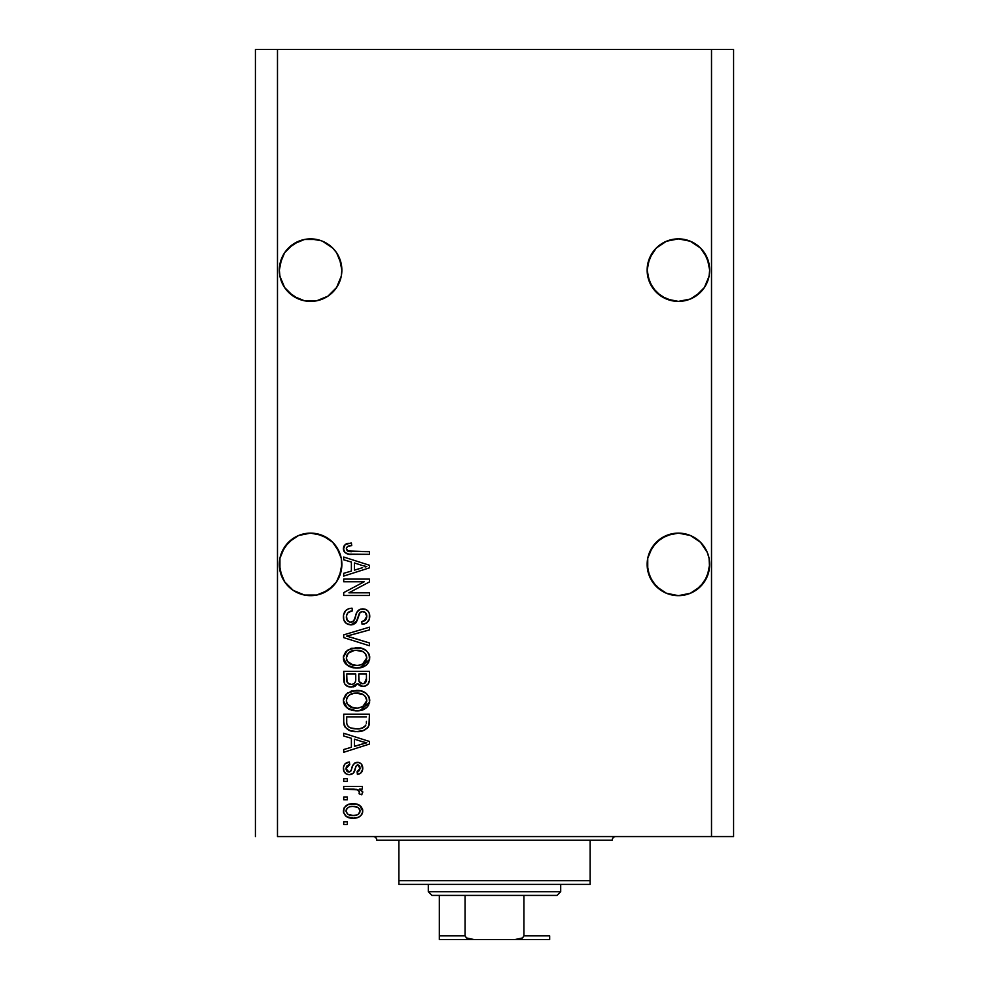 <?xml version="1.0" encoding="UTF-8"?>
<svg xmlns="http://www.w3.org/2000/svg" width="989" height="989" viewBox="0 0 989 989"><rect width="100%" height="100%" fill="white"/><g stroke="black" fill="none" stroke-linecap="round" stroke-linejoin="round"><path stroke-width="1.48" d="M341.712 267.067L341.712 267.079A31.265 31.265 0 0 0 341.712 267.067L339.474 258.166A31.265 31.265 0 0 0 339.474 258.154M322.587 241.267A31.265 31.265 0 0 0 310.645 238.868M310.546 238.868A31.265 31.265 0 0 0 298.604 241.267L288.491 248.029A31.265 31.265 0 0 0 288.479 248.041L284.597 252.764L279.936 264.038L284.597 252.764L293.226 244.147L304.501 239.474L310.595 238.868L321.289 240.76M709.521 267.067L709.521 267.079A31.265 31.265 0 0 0 709.521 267.067L707.283 258.166L709.669 270.133L709.064 276.24L704.403 287.502L700.509 292.237L690.371 299.024L678.405 301.398L666.438 299.024L656.3 292.237L649.526 282.1L647.14 270.133A31.265 31.265 0 0 1 678.405 238.868A31.265 31.265 0 0 1 709.669 270.133L709.064 276.24L704.403 287.502L695.774 296.131L690.371 299.024L678.405 301.398L666.438 299.024L661.035 296.131L652.406 287.502L647.746 276.24L647.14 270.133L649.526 258.166L647.746 264.038L652.406 252.764L649.526 258.166L656.3 248.029L652.406 252.764L656.3 248.029L666.438 241.254L661.035 244.147L666.438 241.254L678.405 238.868L690.371 241.254A31.265 31.265 0 0 0 678.454 238.868M707.283 258.166L700.509 248.029L690.371 241.254L684.499 239.474L690.371 241.254L700.509 248.029A31.265 31.265 0 0 0 700.509 248.029L704.403 252.764L709.064 264.038M678.355 238.868A31.265 31.265 0 0 0 666.413 241.267M647.288 267.067L647.746 264.038M341.254 264.038L336.594 252.764L332.7 248.029L322.562 241.254L332.7 248.029L336.594 252.764L339.474 258.166L341.86 270.133L341.254 276.24L336.594 287.502L327.965 296.131L316.69 300.804L304.501 300.804L293.226 296.131L284.597 287.502L279.936 276.24L279.331 270.133A31.265 31.265 0 0 1 310.595 238.868A31.265 31.265 0 0 1 341.86 270.133L341.254 276.24L336.594 287.502L327.965 296.131L322.562 299.024L316.69 300.804L304.501 300.804L298.629 299.024L288.491 292.237L284.597 287.502L279.936 276.24L279.331 270.133L281.717 258.166L284.597 252.764L293.226 244.147L304.501 239.474L316.69 239.474L310.595 238.868M341.712 561.319L341.267 558.303A31.265 31.265 0 0 0 341.254 558.266L339.487 552.431A31.265 31.265 0 0 0 339.474 552.394L341.267 558.303L341.712 567.451L339.474 576.352L336.594 581.755L327.965 590.384L316.69 595.044L304.501 595.044L293.226 590.384L284.597 581.755L281.717 576.352L279.331 564.385A31.265 31.265 0 0 1 310.595 533.12A31.265 31.265 0 0 1 341.86 564.385L341.687 567.686M304.538 533.714A31.265 31.265 0 0 0 293.214 538.399L298.629 535.494L310.595 533.12L322.562 535.494L327.965 538.387A31.265 31.265 0 0 0 316.653 533.714M288.516 542.244A31.265 31.265 0 0 0 288.467 542.306L281.717 552.418A31.265 31.265 0 0 0 281.704 552.431M279.479 561.319L279.936 558.291A31.265 31.265 0 0 0 279.936 558.291L284.597 547.016L293.226 538.387L288.491 542.281L298.629 535.494L293.226 538.387L298.629 535.494L310.595 533.12M709.521 561.319L709.076 558.303A31.265 31.265 0 0 0 709.064 558.266L707.283 552.418L709.076 558.303L709.521 567.451L707.283 576.352L704.403 581.755L695.774 590.384L690.371 593.264L678.405 595.65L666.438 593.264L656.3 586.489L649.526 576.352L647.14 564.385A31.265 31.265 0 0 1 678.405 533.12A31.265 31.265 0 0 1 709.669 564.385L707.283 576.352L700.509 586.489L690.371 593.264L678.405 595.65L666.438 593.264L661.035 590.384L652.406 581.755L647.746 570.48L647.746 558.266A31.265 31.265 0 0 0 647.746 558.291L649.526 552.418A31.265 31.265 0 0 0 649.526 552.406L647.746 558.291L652.406 547.016L649.526 552.418L656.3 542.281L652.406 547.016L661.035 538.387L666.438 535.494A31.265 31.265 0 0 0 661.023 538.399L656.3 542.281L666.438 535.494L661.035 538.387L666.438 535.494L678.405 533.12L690.371 535.494L695.774 538.387A31.265 31.265 0 0 0 684.462 533.714M690.371 535.494L678.405 533.12L690.371 535.494L700.533 542.306A31.265 31.265 0 0 0 700.484 542.244M707.296 552.431A31.265 31.265 0 0 0 707.283 552.394L709.064 558.291M672.347 533.714A31.265 31.265 0 0 0 672.31 533.726L678.405 533.12M647.288 561.319L647.746 558.291M327.965 538.387L332.7 542.281L322.562 535.494L327.965 538.387L316.69 533.726M341.712 567.451L341.86 564.385L339.474 576.352L336.594 581.755L327.965 590.384L316.69 595.044L304.501 595.044L293.226 590.384L284.597 581.755L279.936 570.48L279.936 558.291M704.403 547.016L707.283 552.418L700.509 542.281L704.403 547.016M339.474 552.418L332.7 542.281L336.594 547.016L341.254 558.291M277.489 836.558L711.511 836.558L711.511 49.45L277.489 49.45L277.489 836.558L277.489 49.45L255.422 49.45L255.422 836.558L255.422 49.45L711.511 49.45L711.511 836.558L733.578 836.558L733.578 49.45L733.578 836.558L277.489 836.558M678.405 238.868L684.499 239.474L678.405 238.868L666.438 241.254M661.035 538.387L672.31 533.726M695.774 538.387L700.509 542.281M700.509 586.489L690.371 593.264L695.774 590.384L704.403 581.755L709.064 570.48L707.283 576.352M281.717 552.418L288.491 542.281M293.226 538.387L298.629 535.494M332.7 586.489L322.562 593.264L327.965 590.384L336.594 581.755L341.254 570.48L339.474 576.352A31.265 31.265 0 0 1 304.501 595.044M343.702 581.767L364.199 581.767L343.702 581.767L343.702 579.097L369.441 579.097L369.441 581.94L348.919 592.807L369.441 592.807L369.441 595.477L343.702 595.477L343.702 592.621L364.199 581.767L343.702 592.621L343.702 595.477L369.441 595.477L369.441 592.807L348.919 592.807L369.441 581.94L369.441 579.097L343.702 579.097L343.702 581.767L343.702 579.097L369.441 579.097L369.441 581.94M351.342 624.887L346.471 623.564L343.789 619.868L343.492 615.084L345.754 610.534L348.672 608.754L352.059 608.186L352.393 610.856L348.029 612.624L346.471 615.826L347.151 620.264L350.304 622.205L353.703 620.931L357.078 611.993L360.07 609.348L365.559 609.36L367.92 610.992L369.367 613.477L369.305 619.386L366.511 622.996L362.085 624.232L361.751 621.562L365.46 620.14L366.771 616.419L365.176 612.364L361.962 611.573L359.403 613.279L356.015 622.6L350.86 624.9L357.004 620.931L360.045 612.376L362.666 611.536C365.448 611.882 366.82 613.514 366.771 616.419C366.647 619.609 364.978 621.327 361.751 621.562L362.085 624.232C366.981 623.861 369.54 621.228 369.775 616.332C369.602 611.734 367.253 609.249 362.728 608.853C358.686 609.298 356.337 611.61 355.657 615.801C355.397 619.287 353.778 621.426 350.786 622.229C347.819 621.858 346.348 620.128 346.373 617.025C346.607 613.267 348.623 611.202 352.393 610.856L352.059 608.186C346.595 608.507 343.702 611.375 343.368 616.802C343.504 621.722 346.002 624.43 350.86 624.9L347.856 624.319M350.761 637.237L369.441 642.961L369.441 645.743L343.702 637.633L343.702 634.864L369.441 627.162L369.441 629.919L346.706 636.112L369.441 642.961L369.441 645.743L369.441 642.961L346.706 636.112L369.441 629.919L369.441 627.162L343.702 634.864L343.702 637.633L343.702 634.864L369.441 627.162L369.441 629.919L349.03 635.531M343.368 657.846L345.717 651.714L351.602 648.252L360.96 648.104L366.301 650.601L369.132 654.372L369.49 660.17L367.006 664.447L362.308 667.216L355.323 668.008L349.401 666.648L344.37 662.123L343.368 657.846L347.3 665.412L356.547 668.045C364.026 668.23 368.44 664.843 369.775 657.858C368.403 650.737 363.89 647.338 356.238 647.647L347.399 650.255L343.381 657.277M343.368 700.645L345.717 694.513L351.602 691.051L360.96 690.903L366.301 693.4L369.132 697.171L369.49 702.969L367.006 707.246L362.308 710.015L355.323 710.807L349.401 709.459L344.37 704.922L343.368 700.645L347.3 708.211L356.547 710.844C364.026 711.029 368.44 707.642 369.775 700.657C368.403 693.536 363.89 690.137 356.238 690.446L347.399 693.054L343.381 700.076M343.702 736.026L351.392 738.276L343.702 736.026L343.702 733.245L369.441 741.466L369.441 744.074L343.702 752.295L343.702 749.526L351.392 747.276L351.392 738.276L351.392 747.276L343.702 749.526L343.702 752.295L369.441 744.074L369.441 741.466L343.702 733.245L343.702 736.026L343.702 733.245L369.441 741.466L369.441 744.074L343.702 752.295L343.702 749.526M347.374 824.529L343.702 824.529L343.702 821.847L347.374 821.847L347.374 824.529L347.374 821.847L343.702 821.847L343.702 824.529L343.702 821.847L347.374 821.847L347.374 824.529L343.702 824.529L347.374 824.529M353.258 818.175L346.607 816.716L343.566 812.686L344.197 807.741L348.054 804.576L356.436 804.106L360.911 806.381L362.567 809.299L362.555 812.637L360.936 815.529L358.179 817.371L353.258 818.175C358.636 818.398 361.813 815.999 362.753 810.98C361.776 805.899 358.55 803.501 353.061 803.797C347.584 803.513 344.357 805.911 343.368 810.98C344.382 816.123 347.671 818.521 353.258 818.175L352.381 818.15M347.374 799.78L343.702 799.78L343.702 797.109L347.374 797.109L347.374 799.78L347.374 797.109L343.702 797.109L343.702 799.78L343.702 797.109L347.374 797.109L347.374 799.78L343.702 799.78L347.374 799.78M358.03 789.865L343.702 789.086L343.702 786.403L362.419 786.403L362.419 789.086L359.44 789.086L362.679 791.645L361.751 794.773L359.081 793.759L359.366 791.521L358.414 790.1L353.407 789.086L357.227 789.556L359.415 791.954L359.081 793.759L361.751 794.773L362.753 792.238L359.44 789.086L362.419 789.086L362.419 786.403L343.702 786.403L343.702 789.086L343.702 786.403L362.419 786.403L362.419 789.086M347.374 781.397L343.702 781.397L343.702 778.714L347.374 778.714L347.374 781.397L347.374 778.714L343.702 778.714L343.702 781.397L343.702 778.714L347.374 778.714L347.374 781.397L343.702 781.397L347.374 781.397M349.401 774.708L346.348 773.991L343.937 771.383L343.443 767.155L344.988 763.916L349.377 762L349.723 764.67L347.015 765.82L346.039 768.564L346.966 771.235L348.944 772.026L350.749 771.284L352.838 765.523L354.828 763.038L358.537 762.432L361.418 764.064L362.691 769.393L360.589 773.287L357.412 774.375L357.078 771.692L359.316 770.691L360.083 768.366L359.316 765.684L357.486 765.029L356.114 766.079L353.481 773.064L349.401 774.708C352.789 774.412 354.717 772.458 355.162 768.849L356.238 765.857L357.795 765.004L360.083 768.366L357.078 771.692L357.412 774.375C360.911 773.88 362.691 771.84 362.753 768.268C362.703 764.67 360.923 762.692 357.412 762.334C354.05 762.989 352.133 765.177 351.676 768.898L350.638 771.42L348.944 772.026L346.039 768.564L349.723 764.67L349.377 762C345.569 762.482 343.566 764.608 343.368 768.379C343.504 772.31 345.52 774.412 349.401 774.708L348.783 774.684M343.702 721.772C344.753 728.769 349.092 732.033 356.708 731.576L350.304 730.673L345.149 727.298L343.739 722.934L343.702 714.182L369.441 714.182L369.354 723.503L368.168 727.162L363.853 730.376L356.708 731.576C362.197 731.984 366.276 729.981 368.971 725.53L369.441 714.182L343.702 714.182L343.702 721.772L343.702 714.182L369.441 714.182M343.715 680.086L343.702 679.307C343.739 684.289 346.261 686.885 351.256 687.095L346.793 685.983L344.605 683.832L343.702 671.383L369.441 671.383L369.379 680.716L367.846 684.413L365.621 685.921L362.172 686.391L359.205 685.303L357.573 683.56L354.989 686.304L351.256 687.095L357.573 683.56L362.975 686.428C367.265 686.045 369.416 683.696 369.441 679.369L369.441 671.383L343.702 671.383L343.702 679.307L343.702 671.383L369.441 671.383L369.379 680.704M343.702 559.811L351.392 562.061L343.702 559.811L343.702 557.03L369.441 565.251L369.441 567.859L343.702 576.093L343.702 573.311L351.392 571.061L351.392 562.061L351.392 571.061L343.702 573.311L343.702 576.093L369.441 567.859L369.441 565.251L343.702 557.03L343.702 559.811L343.702 557.03L369.441 565.251L369.441 567.859L343.702 576.093L343.702 573.311M343.368 548.536L343.764 546.287L345.52 544.284L351.392 542.986L351.725 545.656L348.338 546.138L346.669 547.424L346.496 549.525L347.522 550.935L369.441 551.677L369.441 554.347L349.018 554.174L344.963 552.542L343.368 548.536C344.234 552.938 347.102 554.866 351.973 554.347L369.441 554.347L369.441 551.677L348.313 551.33L346.373 548.66C347.151 546.324 348.944 545.335 351.725 545.656L351.392 542.986L345.186 544.519L343.406 549.278M733.578 49.45L711.511 49.45L733.578 49.45M343.851 808.458L344.209 807.729M345.235 806.394L346.509 805.33M348.054 804.576L351.355 803.872M352.208 803.81L353.914 803.81M357.746 804.44L358.587 804.774M359.613 805.33L362.753 810.98M362.716 811.821L362.567 812.612M361.949 814.182L362.283 813.49M361.925 814.219L360.96 815.492M360.923 815.542L359.65 816.605M348.19 817.446L347.473 817.161M346.62 816.716L345.272 815.665M343.554 812.649L343.418 811.882M362.716 810.139L362.567 809.299M354.21 806.505L353.073 806.468C356.782 806.159 359.118 807.63 360.083 810.918C359.18 814.281 356.844 815.814 353.073 815.492L356.893 814.948M347.955 814.306L353.073 815.492C349.352 815.814 347.015 814.33 346.039 811.054L347.584 814.034M350.069 806.777L351.899 806.505M359.452 808.891L359.835 809.608M358.797 813.799L360.045 810.35L357.993 807.543M358.55 807.939L357.128 807.111M357.585 807.308L353.073 806.468C349.29 806.146 346.941 807.679 346.039 811.054L346.088 811.623M356.547 815.06L358.475 814.083M358.599 813.984L359.699 812.612M347.522 807.988L346.076 810.461M361.751 794.773L359.081 793.759L359.415 791.954L359.081 793.759M357.227 789.556L356.287 789.346M343.702 789.086L353.407 789.086M344.976 763.916L346.348 762.927M344.988 763.904L345.73 763.298M347.015 762.606L345.791 763.248M347.052 762.593L348.19 762.235M349.377 762L349.723 764.67L348.289 765.016M346.274 767.056L346.088 769.281M347.881 771.84L348.944 772.026L347.077 771.346L346.125 769.59M351.243 770.208L349.401 772.001M351.256 770.196L351.676 768.898M352.022 767.798L352.307 766.908M353.382 764.46L354.828 763.038M354.557 763.224L356.399 762.42M358.55 762.432L360.577 763.298M362.456 770.493L362.023 771.556M361.418 772.496L359.6 773.831M359.588 773.831L358.513 774.164M357.412 774.375L357.697 771.581M359.316 770.691L359.996 767.229M359.872 766.71L358.883 765.313M358.352 765.078L357.486 765.029M356.905 765.226L356.065 766.191M356.003 766.327L355.57 767.538M355.471 767.86L355.162 768.861M354.828 769.937L354.495 770.926M354.47 771.012L353.802 772.582M345.742 773.621L343.937 771.395M344.951 772.928L346.311 773.979M355.706 767.118L356.238 765.857M357.412 762.334L355.422 762.717M346.088 769.318L346.039 768.564M348.981 764.806L349.723 764.67M361.467 744.235L354.396 746.386L366.758 742.776L361.467 744.235L366.758 742.776L361.887 741.577L366.758 742.776L365.238 743.147M354.396 739.154L361.887 741.577L354.396 739.154L354.396 746.386L354.396 739.154M369.33 723.738L369.218 724.529M368.143 727.187L366.968 728.497M365.46 729.585L361.517 731.094M360.33 731.316L358.587 731.514M358.525 731.514L357.622 731.551M355.558 731.551L356.708 731.576M355.348 731.539L354.47 731.477M353.469 731.378L352.133 731.155M350.316 730.673L349.438 730.364M344.568 726.297L344.184 725.308M344.16 725.221L343.888 724.072M343.863 723.923L343.739 722.959M348.944 730.154L352.096 731.143M369.429 722.329L369.441 721.438M366.35 723.219L366.437 721.377M365.201 726.149L361.294 728.399M359.366 728.757L363.606 727.447L365.918 725.024C363.692 727.966 360.639 729.264 356.745 728.893L359.415 728.745M349.995 727.669L353.753 728.695M346.904 723.787L347.201 724.838M346.706 716.852L366.437 716.852L346.706 716.852L346.743 722.452L346.706 716.852M352.764 728.534L356.745 728.893L350.465 727.867C347.732 726.655 346.484 724.517 346.706 721.451M347.423 725.37L349.117 727.187M348.845 727.002L351.985 728.361M350.465 691.422L351.627 691.039M358.673 690.557L360.923 690.903M365.448 692.745L366.264 693.363M368.613 696.12L369.12 697.146M369.503 698.308L369.713 699.433M360.045 710.559L369.663 702.178M358.883 710.72L357.721 710.807M356.547 710.844L355.311 710.807M354.037 710.695L351.738 710.275M349.426 709.459L348.758 709.138M345.618 706.702L343.616 702.882M343.591 702.796L343.443 701.955M343.443 699.334L345.717 694.513M343.616 698.419L343.418 699.52M363.396 709.595L366.214 707.951M366.919 707.345L368.625 705.132M365.534 704.539L366.771 700.682L365.337 696.417L363.284 694.612L356.188 693.116C362.135 692.708 365.658 695.23 366.771 700.682L362.444 707.048L364.187 705.998L358.117 708.099M347.275 704.032L350.65 707.061L356.621 708.161C350.872 708.458 347.448 705.948 346.373 700.62L347.275 704.032L353.073 707.84L351.046 707.222M349.624 694.797L347.238 697.319L346.373 700.62C347.374 695.452 350.65 692.955 356.188 693.116L353.407 693.338M349.587 694.822L354.458 693.202L350.613 694.229M346.583 702.388L346.867 703.216M347.238 697.307L346.855 698.073M369.429 680.049L369.293 681.359M368.934 682.694L367.871 684.388M367.797 684.45L364.311 686.304M361.467 686.279L359.254 685.328M359.205 685.303L359.885 685.711M353.914 686.737L353.197 686.922M349.698 686.984L348.202 686.626M347.955 686.539L344.605 683.819M343.776 680.852L343.715 680.111M355.731 678.986L355.731 678.986C355.953 682.323 354.458 684.141 351.231 684.425C354.458 684.141 355.953 682.323 355.731 678.986L355.731 674.053L355.731 678.986M355.657 680.506L355.731 679.492M348.412 683.708L351.231 684.425L347.374 682.645M366.363 680.345L366.437 678.442C366.845 681.631 365.547 683.399 362.543 683.758L365.238 682.917L366.301 680.828M361.381 683.646L362.543 683.758L358.995 681.409L358.747 674.053L366.437 674.053L366.437 678.442L366.437 674.053L358.747 674.053L358.908 681.087L361.22 683.597M364.335 683.448L366.437 678.442M359.489 682.422L361.974 683.733M346.706 674.053L355.731 674.053L346.706 674.053L347.028 681.953L346.706 674.053M347.164 682.262L348.709 683.881L351.75 684.4L354.111 683.584L355.496 681.52M346.805 681.013L347.028 681.953M358.747 678.775L358.784 680.111M362.543 683.758L363.507 683.671M350.465 648.623L351.627 648.24M358.673 647.758L360.923 648.104M365.448 649.946L366.264 650.564M368.514 653.136L369.132 654.372M369.503 655.497L369.713 656.634M360.045 667.76L369.663 659.379M358.883 667.921L357.721 668.008M356.547 668.045L355.311 668.008M354.037 667.896L351.738 667.476M349.389 666.648L348.758 666.339M345.618 663.903L344.37 662.136M344.345 662.086L343.616 660.083M343.591 659.997L343.443 659.156M343.443 656.535L345.717 651.714M343.616 655.62L343.418 656.721M363.396 666.796L366.214 665.152M366.919 664.534L368.625 662.333M365.534 661.74L366.771 657.883L365.337 653.618L363.284 651.813L356.188 650.317C362.135 649.909 365.658 652.419 366.771 657.883L362.444 664.249L364.953 662.469M361.047 664.756L358.117 665.3M347.275 661.233L350.65 664.249L356.621 665.362C350.872 665.659 347.448 663.149 346.373 657.821L347.275 661.233L353.073 665.041L351.046 664.423M350.613 651.43L354.458 650.403L348.276 653.136L346.373 657.821C347.374 652.653 350.65 650.144 356.188 650.317L353.407 650.539M365.868 654.384L365.337 653.618M361.022 664.769L364.929 662.494M346.583 659.589L346.867 660.417M343.702 637.633L369.441 645.743L343.702 637.633M346.706 636.112L347.868 635.828M343.393 615.937L343.368 616.802M343.492 615.059L344.852 611.585M345.742 610.547L346.805 609.681M348.721 608.742L349.476 608.519M352.059 608.186L352.393 610.856M352.381 610.868L348.054 612.599M346.471 615.838L346.422 617.977M346.459 618.212L346.595 618.941M350.304 622.205L351.33 622.205M351.874 622.106L353.53 621.129M354.334 619.905L354.692 618.99M354.705 618.953L355.138 617.581M358.883 610.015L357.87 610.893M358.908 609.99L360.083 609.348M360.54 609.187L362.728 608.853M364.867 609.125L365.559 609.372L364.867 609.125M366.326 609.731L367.006 610.176M367.92 610.992L369.256 613.18M369.392 613.539L369.688 614.886M369.775 616.332L369.75 615.603M369.676 617.865L369.317 619.349M369.305 619.411L368.563 620.931M366.511 622.996L365.3 623.614M364.385 623.911L363.631 624.084M362.085 624.232L361.751 621.562L362.765 621.426M363.952 621.092L366.771 616.419L366.35 613.959M366.573 614.626L366.066 613.378M363.111 611.548L360.33 612.154M360.33 612.166L359.687 612.797M359.143 613.848L358.735 614.985M358.686 615.158L358.958 614.305M358.105 617.383L358.339 616.468M355.978 622.65L355.372 623.293M355.311 623.342L354.606 623.886M353.184 624.553L352.529 624.739M346.484 623.564L345.396 622.65M345.297 622.538L344.16 620.832M343.393 617.581L343.455 618.348M358.488 615.838L358.661 615.22M367.067 610.213L365.559 609.36M356.25 613.86L356.04 614.503M369.441 592.807L369.441 595.477L343.702 595.477L343.702 592.621M363.087 565.72L366.758 566.561L365.238 566.932M362.604 567.674L354.396 570.171L354.396 562.939L361.887 565.362L354.396 562.939L354.396 570.171L361.467 568.02M345.89 544.061L348.14 543.282M351.392 542.986L351.725 545.656L350.86 545.705M350.007 545.78L348.363 546.126M348.326 546.138L347.312 546.67M346.385 548.438L346.509 547.819M346.373 548.66L346.496 549.525M347.188 550.663L349.525 551.565M350.032 551.615L351.763 551.677M369.441 551.677L369.441 554.347L351.973 554.347M347.337 553.815L346.199 553.383M344.036 551.38L343.702 550.626M343.517 549.995L343.406 549.303M348.734 551.429L347.905 551.17M349.636 815.072L353.654 815.492M357.635 814.627L358.599 813.972M359.909 812.068L360.033 810.337M346.731 808.841L346.212 809.892M354.346 728.769L355.953 728.881M356.745 728.893L358.067 728.868M361.937 728.213L363.148 727.706M363.606 727.447L364.261 727.014M366.696 701.696L366.721 699.767M366.548 698.864L366.264 697.987M365.856 697.171L365.337 696.417M358.018 693.178L354.458 693.202M346.855 698.086L346.583 698.902M346.373 700.62L346.422 701.51M354.841 708.087L357.375 708.149M346.706 679.369L346.768 680.679M366.696 658.897L366.721 656.968M366.548 656.066L366.264 655.188M358.018 650.379L354.458 650.403M347.238 654.508L346.583 656.103M346.373 657.821L346.422 658.711M354.841 665.288L357.375 665.35M365.164 566.957L366.758 566.561L364.311 566.042M709.521 273.199L709.669 270.133A31.265 31.265 0 0 1 678.405 301.398A31.265 31.265 0 0 1 647.14 270.133L647.288 273.199M341.712 273.199L341.86 270.133A31.265 31.265 0 0 1 310.595 301.398A31.265 31.265 0 0 1 279.331 270.133L279.479 273.199M279.479 267.067L279.936 264.038M298.629 593.264L293.226 590.384L298.629 593.264A31.265 31.265 0 0 1 279.936 570.48L281.717 576.352M341.86 564.385A31.265 31.265 0 0 1 310.595 595.65A31.265 31.265 0 0 1 279.331 564.385L279.479 567.451M666.438 593.264L661.035 590.384L666.438 593.264A31.265 31.265 0 0 1 649.526 576.352L647.746 570.505M709.521 567.451L709.669 564.385A31.265 31.265 0 0 1 678.405 595.65A31.265 31.265 0 0 1 647.14 564.385L647.288 567.451M695.774 590.384L690.371 593.264M672.31 595.044A31.265 31.265 0 0 0 709.064 570.48M327.965 590.384L322.562 593.264M304.501 300.804L293.226 296.131L304.501 300.804M316.653 300.804A31.265 31.265 0 0 0 327.977 296.119L322.562 299.024L327.965 296.131L336.594 287.502L341.254 276.24A31.265 31.265 0 0 0 341.254 276.24M279.936 276.24A31.265 31.265 0 0 0 279.936 276.252L281.717 282.1A31.265 31.265 0 0 1 281.704 282.088M647.746 276.24A31.265 31.265 0 0 0 647.746 276.252L649.513 282.088A31.265 31.265 0 0 0 649.526 282.125M672.31 300.804L661.035 296.131L672.31 300.804A31.265 31.265 0 0 1 661.023 296.119M684.462 300.804A31.265 31.265 0 0 0 695.761 296.131L690.371 299.024L695.774 296.131L704.403 287.502L709.064 276.24A31.265 31.265 0 0 0 709.064 276.24M695.786 296.119L690.371 299.024M327.965 296.131L322.562 299.024M293.214 296.119L293.214 296.119A31.265 31.265 0 0 0 304.538 300.804M373.125 836.558A3.684 3.684 0 0 1 376.797 840.242A3.684 3.684 0 0 0 373.125 836.558M612.203 840.242A3.684 3.684 0 0 1 615.875 836.558A3.684 3.684 0 0 0 612.203 840.242L398.864 840.242L398.864 880.705L590.136 880.705L590.136 840.242L376.797 840.242L398.864 840.242L398.864 884.376L590.136 884.376L398.864 884.376L398.864 880.705L590.136 880.705L590.136 840.242L612.203 840.242M590.136 884.376L590.136 880.705L590.136 884.376M439.326 937.09L439.326 895.416L439.326 935.866L465.077 935.866L466.487 937.955L468.873 938.969L474.015 939.55L549.674 939.55L514.985 939.55L520.127 938.969L522.513 937.955L523.923 935.866L549.674 935.866L549.674 939.55L549.674 935.866L523.923 935.866L523.923 895.416L557.03 895.416L560.701 891.732L428.299 891.732L431.97 895.416L523.923 895.416L431.97 895.416L428.299 891.732L560.701 891.732L560.701 884.376L560.701 891.732L557.03 895.416L523.923 895.416L523.923 935.866L522.513 937.955L514.985 939.55L474.015 939.55L466.487 937.955L465.077 935.866L465.077 895.416L465.077 935.866L439.326 935.866L439.326 939.55L474.015 939.55L439.326 939.55M428.299 884.376L428.299 891.732L428.299 884.376M549.674 935.866L549.674 939.426"/></g></svg>
